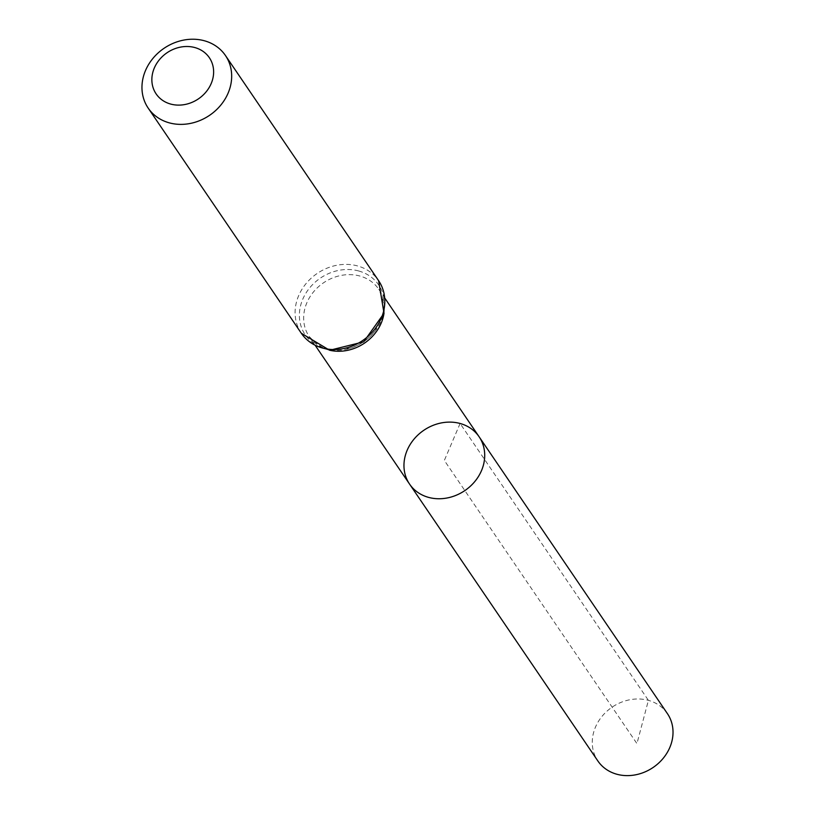 <?xml version="1.0" encoding="UTF-8"?>
<svg xmlns="http://www.w3.org/2000/svg" width="815" height="815" viewBox="0 0 815 815"><rect width="100%" height="100%" fill="white"/><g stroke="black" fill="none" stroke-linecap="round" stroke-linejoin="round"><path stroke-width="0.61" stroke-dasharray="4.08 3.06" d="M479.118 436.779A42.064 36.461 -34.2 0 0 460.098 423.484A42.064 36.461 -34.2 0 0 413.969 439.204A42.064 36.461 -34.2 0 0 409.558 484.09M667.424 713.645A42.064 36.461 -34.2 0 0 612.136 707.145A42.064 36.461 -34.2 0 0 597.864 760.955M460.098 423.484L444.338 460.434L636.943 743.606L648.404 700.35L460.098 423.484M329.769 350.277A42.064 36.461 145.8 0 1 309.252 336.615A42.064 36.461 145.8 0 1 313.663 291.729A42.064 36.461 145.8 0 1 359.792 276.01A42.064 36.461 145.8 0 1 378.812 289.305A42.064 36.461 145.8 0 1 383.987 313.408M301.316 333.254A46.74 40.516 145.8 0 1 306.216 283.386A46.74 40.516 145.8 0 1 357.469 265.914A46.74 40.516 145.8 0 1 378.608 280.686M358.631 270.957A44.397 38.488 145.8 0 1 367.657 338.755A44.397 38.488 145.8 0 1 299.696 320.173A44.397 38.488 145.8 0 1 358.631 270.957M385.098 298.535L378.812 289.305C384.232 301.815 385.587 310.372 382.856 314.957L374.533 331.613C367.983 339.692 359.741 345.244 349.808 348.29L331.552 349.788C326.275 350.613 318.848 346.222 309.252 336.615L315.537 345.845"/><path stroke-width="1.22" d="M409.558 484.09A42.064 36.461 -34.2 0 0 464.845 490.589A42.064 36.461 -34.2 0 0 479.118 436.779A42.064 36.461 145.8 0 1 474.707 481.655A42.064 36.461 145.8 0 1 428.578 497.384A42.064 36.461 145.8 0 1 409.558 484.09A42.064 36.461 145.8 0 1 423.831 430.279A42.064 36.461 145.8 0 1 479.118 436.779L667.424 713.645A42.064 36.461 -34.2 0 1 663.013 758.531A42.064 36.461 -34.2 0 1 616.884 774.25A42.064 36.461 -34.2 0 1 597.864 760.955L315.537 345.845M194.795 47.545A32.172 27.883 145.8 0 1 201.336 96.669A32.172 27.883 145.8 0 1 152.089 83.201A32.172 27.883 145.8 0 1 194.795 47.545M204.331 40.75A46.74 40.516 145.8 0 1 225.46 55.522A46.74 40.516 145.8 0 1 209.608 115.302A46.74 40.516 145.8 0 1 148.177 108.089A46.74 40.516 145.8 0 1 153.077 58.222A46.74 40.516 145.8 0 1 204.331 40.75M383.987 313.408A42.064 36.461 145.8 0 1 329.769 350.277M378.608 280.686A46.74 40.516 145.8 0 1 362.746 340.466A46.74 40.516 145.8 0 1 301.316 333.254L329.637 350.267L363.673 341.842L384.018 313.276L378.608 280.686L225.46 55.522M385.098 298.535L479.118 436.779M148.177 108.089L301.316 333.254"/></g></svg>
